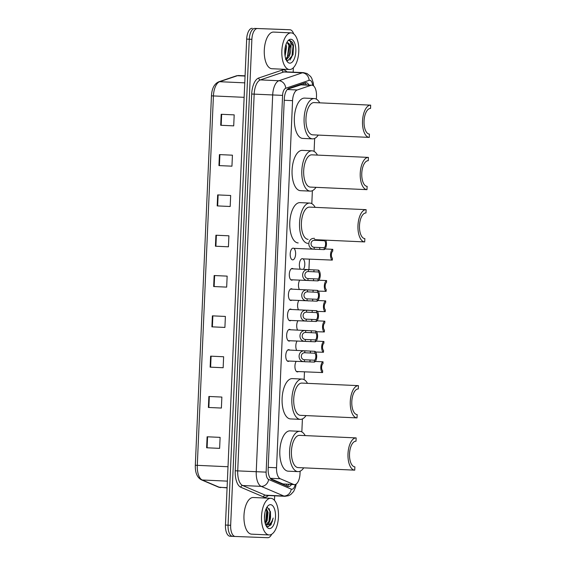 <?xml version="1.0" encoding="UTF-8"?>
<svg xmlns="http://www.w3.org/2000/svg" width="566" height="566" viewBox="0 0 566 566"><rect width="100%" height="100%" fill="white"/><g stroke="black" fill="none" stroke-linecap="round" stroke-linejoin="round"><path stroke-width="0.85" d="M289.169 361.066A5.872 2.71 -87.4 0 1 288.221 361.391A5.872 2.71 -87.4 0 1 288.207 361.391A5.872 2.71 -87.4 0 1 285.766 355.413A5.872 2.71 -87.4 0 1 288.731 349.661A5.872 2.71 -87.4 0 1 288.738 349.661A5.872 2.71 -87.4 0 1 289.665 350.071M290.054 340.76A5.872 2.71 -87.4 0 1 289.106 341.086A5.872 2.71 -87.4 0 1 289.099 341.086A5.872 2.71 -87.4 0 1 286.651 335.114A5.872 2.71 -87.4 0 1 289.615 329.362A5.872 2.71 -87.4 0 1 289.629 329.362A5.872 2.71 -87.4 0 1 290.556 329.773M290.938 320.462A5.872 2.71 -87.4 0 1 289.99 320.788A5.872 2.71 -87.4 0 1 289.983 320.781A5.872 2.71 -87.4 0 1 287.542 314.809A5.872 2.71 -87.4 0 1 290.507 309.057A5.872 2.71 -87.4 0 1 290.514 309.057A5.872 2.71 -87.4 0 1 291.44 309.468M291.83 300.157A5.872 2.71 -87.4 0 1 290.882 300.482A5.872 2.71 -87.4 0 1 290.867 300.482A5.872 2.71 -87.4 0 1 288.427 294.504A5.872 2.71 -87.4 0 1 291.391 288.752A5.872 2.71 -87.4 0 1 291.398 288.752A5.872 2.71 -87.4 0 1 292.325 289.162M292.714 279.852A5.872 2.71 -87.4 0 1 291.766 280.177A5.872 2.71 -87.4 0 1 291.759 280.177A5.872 2.71 -87.4 0 1 289.311 274.206A5.872 2.71 -87.4 0 1 292.275 268.454A5.872 2.71 -87.4 0 1 292.289 268.454A5.872 2.71 -87.4 0 1 293.209 268.864M292.65 259.879A5.872 2.71 -87.4 0 1 292.643 259.872A5.872 2.71 -87.4 0 1 290.202 253.901A5.872 2.71 -87.4 0 1 293.167 248.149A5.872 2.71 -87.4 0 1 293.174 248.149A5.872 2.71 -87.4 0 1 295.615 254.127A5.872 2.71 -87.4 0 1 292.65 259.879M296.718 350.389A5.872 2.71 -87.4 0 1 297.051 341.079M297.603 330.091A5.872 2.71 -87.4 0 1 297.935 320.781M298.487 309.786A5.872 2.71 -87.4 0 1 298.827 300.475M299.379 289.481A5.872 2.71 -87.4 0 1 299.711 280.17M298.339 371.579A5.872 2.71 -87.4 0 1 297.391 371.904A5.872 2.71 -87.4 0 1 297.383 371.904A5.872 2.71 -87.4 0 1 295.006 367.865A5.872 2.71 -87.4 0 1 296.167 361.384M300.263 269.183A5.872 2.71 -87.4 0 1 299.584 262.596A5.872 2.71 -87.4 0 1 302.336 258.662A5.872 2.71 -87.4 0 1 302.343 258.662A5.872 2.71 -87.4 0 1 304.734 262.815A5.872 2.71 -87.4 0 1 303.468 269.324M270.513 478.617L283.014 483.951L294.433 484.63A11.002 5.08 92.6 0 0 294.454 484.63A11.002 5.08 92.6 0 0 300.008 473.827L300.129 471.188M316.373 99.149L316.493 96.361A11.002 5.08 92.6 0 0 311.908 85.183A11.002 5.08 92.6 0 0 311.003 85.31L297.235 89.973A11.002 5.08 92.6 0 0 292.565 100.642L276.541 467.764A11.002 5.08 92.6 0 0 280.262 478.751L293.577 484.425A11.002 5.08 92.6 0 0 294.433 484.63M301.409 84.709L287.592 89.18M301.841 431.908L302.407 418.932M304.126 379.652L304.466 371.855M308.93 269.572L309.383 259.164M311.809 203.668L312.375 190.685M314.088 151.405L314.654 138.429M308.994 85.049A11.002 5.08 92.6 0 0 306.043 82.7A11.002 5.08 92.6 0 0 305.131 82.827L288.957 88.303A11.002 5.08 92.6 0 0 284.288 98.972L268.15 468.69A11.002 5.08 92.6 0 0 271.871 479.678L287.514 486.35A11.002 5.08 92.6 0 0 288.37 486.555A11.002 5.08 92.6 0 0 291.518 484.496M288.915 484.376A11.002 5.08 -87.4 0 1 287.04 486.152M271.666 534.262A11.002 5.08 -87.4 0 1 267.76 537.7L235.258 536.476A11.002 5.08 -87.4 0 1 235.244 536.476A11.002 5.08 -87.4 0 1 230.659 525.29L251.877 39.337A11.002 5.08 -87.4 0 1 257.438 28.533L289.934 29.757A11.002 5.08 -87.4 0 1 289.955 29.765A11.002 5.08 -87.4 0 1 293.662 33.847M293.365 67.75L293.167 72.172M274.673 495.823L274.475 500.365M235.223 536.476L232.661 536.356A11.002 5.08 -87.4 0 1 232.64 536.356A11.002 5.08 -87.4 0 1 228.063 525.17L249.281 39.224A11.002 5.08 -87.4 0 1 254.834 28.42L287.337 29.644A11.002 5.08 -87.4 0 1 287.351 29.644A11.002 5.08 -87.4 0 1 287.372 29.644M304.685 82.983A11.002 5.08 -87.4 0 1 306.397 84.928M289.934 29.757L287.337 29.644A11.002 5.08 -87.4 0 1 287.351 29.644L254.834 28.42A11.002 5.08 -87.4 0 0 249.281 39.224L228.063 525.17A11.002 5.08 -87.4 0 0 232.64 536.356A11.002 5.08 -87.4 0 0 232.661 536.356M284.733 29.524A11.002 5.08 -87.4 0 1 284.755 29.524A11.002 5.08 -87.4 0 1 284.769 29.524L257.438 28.533M235.244 536.476L230.058 536.243A11.002 5.08 -87.4 0 1 230.044 536.235A11.002 5.08 -87.4 0 1 225.459 525.05L246.677 39.104A11.002 5.08 -87.4 0 1 252.238 28.3M217.662 194.909L230.666 195.496L230.185 206.491L217.188 205.904L217.662 194.909M219.424 154.596L232.428 155.183L231.947 166.178L218.943 165.59L219.424 154.596M221.186 114.282L234.19 114.87L233.708 125.864L220.705 125.277L221.186 114.282M212.384 315.849L225.388 316.436L224.907 327.431L211.903 326.844L212.384 315.849M210.623 356.156L223.627 356.75L223.145 367.744L210.142 367.15L210.623 356.156M208.868 396.469L221.865 397.063L221.384 408.058L208.387 407.463L208.868 396.469M207.106 436.782L220.11 437.369L219.629 448.364L206.625 447.777L207.106 436.782M215.908 235.223L228.905 235.81L228.431 246.804L215.427 246.217L215.908 235.223M214.146 275.536L227.15 276.123L226.669 287.118L213.665 286.53L214.146 275.536M226.669 287.111L213.665 286.53M228.431 246.797L215.427 246.217M219.629 448.357L206.625 447.777M221.384 408.044L208.387 407.463M223.145 367.73L210.142 367.15M224.907 327.424L211.903 326.844M233.708 125.857L220.705 125.277M231.947 166.171L218.943 165.59M230.185 206.484L217.188 205.904M270.789 498.299A18.338 8.469 -87.4 0 1 270.817 498.306A18.338 8.469 -87.4 0 1 278.451 516.977A18.338 8.469 -87.4 0 1 269.19 534.948A18.338 8.469 -87.4 0 1 269.161 534.948A18.338 8.469 -87.4 0 1 261.527 516.277A18.338 8.469 -87.4 0 1 270.789 498.299M269.161 534.948L251.608 534.155A18.338 8.469 -87.4 0 1 251.608 534.155A18.338 8.469 -87.4 0 1 243.974 515.477A18.338 8.469 -87.4 0 1 253.235 497.507A18.338 8.469 -87.4 0 1 253.264 497.507A18.338 8.469 -87.4 0 1 253.299 497.507M269.466 528.573A11.964 5.526 -87.4 0 1 266.657 526.698A11.964 5.526 -87.4 0 1 267.577 506.294A11.964 5.526 -87.4 0 1 270.513 504.674A11.964 5.526 -87.4 0 1 275.508 516.836A11.964 5.526 -87.4 0 1 269.466 528.573M265.956 524.71L269.6 520.734L270.562 516.624L270.435 512.053L267.64 507.638L266.544 507.865M266.034 525.63L267.845 526.578L270.994 524.866L273.145 518.046C271.652 522.942 269.395 525.184 266.374 524.767L265.581 524.59M266.084 508.99L266.671 511.303L265.68 521.548L265.072 522.949L266.784 519.27L267.251 512.329L266.034 508.926M265.277 523.67L267.166 520.621L268.065 512.364L266.275 508.402M264.471 518.675L264.895 512.782M270.562 516.624A8.292 3.828 -87.4 0 1 266.374 524.767M266.671 519.659L267.124 511.607M269.918 519.807L270.357 511.685M268.319 523.104L268.928 521.689L269.918 511.445L269.14 508.65M268.56 526.55L272.182 521.838L273.145 518.046M345.968 469.759L354.691 470.155A16.138 7.45 -87.4 0 0 354.74 470.155L354.889 466.858A12.841 5.929 -87.4 0 1 354.868 466.858A12.841 5.929 -87.4 0 1 349.526 453.783A12.841 5.929 -87.4 0 1 356.007 441.204L356.148 437.907L342.296 437.277M299.647 435.346A16.138 7.45 92.6 0 0 299.619 435.346A16.138 7.45 92.6 0 0 299.591 435.346A16.138 7.45 92.6 0 0 291.44 451.159A16.138 7.45 92.6 0 0 298.162 467.594A16.138 7.45 92.6 0 0 298.183 467.594L354.719 470.155A16.138 7.45 -87.4 0 1 347.998 453.72A16.138 7.45 -87.4 0 1 356.148 437.907M303.744 467.849A20.178 9.318 -87.4 0 1 298.006 471.627A20.178 9.318 -87.4 0 1 297.978 471.627A20.178 9.318 -87.4 0 1 289.58 451.088A20.178 9.318 -87.4 0 1 299.768 431.313A20.178 9.318 -87.4 0 1 299.803 431.313A20.178 9.318 -87.4 0 1 305.201 435.601M288.257 471.188A20.178 9.318 -87.4 0 1 288.228 471.188A20.178 9.318 -87.4 0 1 279.83 450.642A20.178 9.318 -87.4 0 1 290.018 430.875A20.178 9.318 -87.4 0 1 290.054 430.875A20.178 9.318 -87.4 0 1 290.082 430.875M358.434 385.644A16.138 7.45 -87.4 0 0 350.283 401.464A16.138 7.45 -87.4 0 0 356.997 417.899A16.138 7.45 -87.4 0 0 357.026 417.899L357.167 414.602A12.841 5.929 -87.4 0 1 357.146 414.595A12.841 5.929 -87.4 0 1 351.804 401.527A12.841 5.929 -87.4 0 1 358.292 388.948L358.434 385.644L344.574 385.022M301.926 383.09A16.138 7.45 92.6 0 0 301.904 383.09A16.138 7.45 92.6 0 0 301.876 383.083A16.138 7.45 92.6 0 0 293.726 398.903A16.138 7.45 92.6 0 0 300.44 415.338A16.138 7.45 92.6 0 0 300.468 415.338M306.022 415.585A20.178 9.318 -87.4 0 1 300.291 419.371A20.178 9.318 -87.4 0 1 300.256 419.364A20.178 9.318 -87.4 0 1 291.865 398.825A20.178 9.318 -87.4 0 1 302.053 379.057A20.178 9.318 -87.4 0 1 302.081 379.057A20.178 9.318 -87.4 0 1 307.487 383.338M290.542 418.925A20.178 9.318 -87.4 0 1 290.507 418.925A20.178 9.318 -87.4 0 1 282.109 398.386A20.178 9.318 -87.4 0 1 292.297 378.612A20.178 9.318 -87.4 0 1 292.332 378.612A20.178 9.318 -87.4 0 1 292.367 378.619M348.246 417.503L356.976 417.892M366.117 209.661A16.138 7.45 -87.4 0 0 357.967 225.48A16.138 7.45 -87.4 0 0 364.681 241.915A16.138 7.45 -87.4 0 0 364.709 241.915L364.851 238.619A12.841 5.929 -87.4 0 1 364.829 238.611A12.841 5.929 -87.4 0 1 359.488 225.544A12.841 5.929 -87.4 0 1 365.976 212.965L366.117 209.661L352.257 209.038M355.229 209.172L309.588 207.106A16.138 7.45 92.6 0 0 309.588 207.106A16.138 7.45 92.6 0 0 309.56 207.106A16.138 7.45 92.6 0 0 301.409 222.919A16.138 7.45 92.6 0 0 308.123 239.354M307.939 243.38A20.178 9.318 -87.4 0 1 299.548 222.841A20.178 9.318 -87.4 0 1 309.736 203.074A20.178 9.318 -87.4 0 1 309.765 203.074A20.178 9.318 -87.4 0 1 315.17 207.354M298.19 242.941A20.178 9.318 -87.4 0 1 289.792 222.403A20.178 9.318 -87.4 0 1 299.98 202.628A20.178 9.318 -87.4 0 1 300.015 202.635A20.178 9.318 -87.4 0 1 300.051 202.635M355.929 241.519L364.66 241.908M368.402 157.405A16.138 7.45 -87.4 0 0 360.245 173.217A16.138 7.45 -87.4 0 0 366.966 189.652A16.138 7.45 -87.4 0 1 366.966 189.652L367.136 186.355A12.841 5.929 -87.4 0 1 367.115 186.355A12.841 5.929 -87.4 0 1 361.773 173.281A12.841 5.929 -87.4 0 1 368.254 160.702L368.402 157.405L354.542 156.775M311.894 154.843A16.138 7.45 92.6 0 0 311.866 154.843A16.138 7.45 92.6 0 0 311.838 154.843A16.138 7.45 92.6 0 0 303.687 170.656A16.138 7.45 92.6 0 0 310.409 187.091A16.138 7.45 92.6 0 0 310.43 187.091L366.966 189.652M315.991 187.346A20.178 9.318 -87.4 0 1 310.253 191.124A20.178 9.318 -87.4 0 1 301.827 170.585A20.178 9.318 -87.4 0 1 312.015 150.811A20.178 9.318 -87.4 0 1 312.05 150.811A20.178 9.318 -87.4 0 1 317.448 155.098M300.504 190.685A20.178 9.318 -87.4 0 1 300.475 190.678A20.178 9.318 -87.4 0 1 292.077 170.14A20.178 9.318 -87.4 0 1 302.265 150.372A20.178 9.318 -87.4 0 1 302.301 150.372A20.178 9.318 -87.4 0 1 302.329 150.372L312.05 150.811M310.253 191.124A20.178 9.318 -87.4 0 1 310.225 191.124L300.475 190.678M358.214 189.256L366.938 189.652M370.68 105.142A16.138 7.45 -87.4 0 0 362.53 120.961A16.138 7.45 -87.4 0 0 369.244 137.397A16.138 7.45 -87.4 0 0 369.273 137.397L369.414 134.1A12.841 5.929 -87.4 0 1 369.393 134.092A12.841 5.929 -87.4 0 1 364.051 121.025A12.841 5.929 -87.4 0 1 370.539 108.446L370.68 105.142L356.821 104.519M359.792 104.653L314.151 102.588A16.138 7.45 92.6 0 0 314.151 102.588A16.138 7.45 92.6 0 0 314.123 102.58A16.138 7.45 92.6 0 0 305.973 118.4A16.138 7.45 92.6 0 0 312.687 134.835A16.138 7.45 92.6 0 0 312.715 134.835M318.269 135.083A20.178 9.318 -87.4 0 1 312.538 138.868A20.178 9.318 -87.4 0 1 312.503 138.861A20.178 9.318 -87.4 0 1 304.112 118.322A20.178 9.318 -87.4 0 1 314.3 98.555A20.178 9.318 -87.4 0 1 314.328 98.555A20.178 9.318 -87.4 0 1 319.733 102.835M302.789 138.422A20.178 9.318 -87.4 0 1 302.753 138.422A20.178 9.318 -87.4 0 1 294.355 117.884A20.178 9.318 -87.4 0 1 304.543 98.109A20.178 9.318 -87.4 0 1 304.579 98.109A20.178 9.318 -87.4 0 1 304.614 98.116M360.492 137L369.223 137.389M291.108 32.878A18.338 8.469 -87.4 0 1 291.143 32.878A18.338 8.469 -87.4 0 1 298.77 51.548A18.338 8.469 -87.4 0 1 289.509 69.526A18.338 8.469 -87.4 0 1 289.481 69.519A18.338 8.469 -87.4 0 1 281.847 50.848A18.338 8.469 -87.4 0 1 291.108 32.878M271.956 68.727A18.338 8.469 -87.4 0 1 271.928 68.727A18.338 8.469 -87.4 0 1 264.294 50.056A18.338 8.469 -87.4 0 1 273.555 32.078A18.338 8.469 -87.4 0 1 273.59 32.078A18.338 8.469 -87.4 0 1 273.619 32.085M285.809 58.892L288.61 55.249L289.12 53.742L289.566 46.377L287.323 42.768M286.622 42.917A8.292 3.828 -87.4 0 1 287.422 42.768A8.292 3.828 -87.4 0 1 287.436 42.768A8.292 3.828 -87.4 0 1 290.825 48.74C290.556 54.98 288.766 58.496 285.462 59.281M285.42 46.391L284.995 53.558L285.448 46.271M285.087 56.055L286.566 46.851L285.979 44.481M286.226 59.939L287.818 60.718L293.032 54.718L293.513 45.584L292.523 42.379L289.764 40.349L288.837 40.497L289.481 40.646C290.903 41.615 291.356 44.318 290.825 48.74M289.792 63.151A11.964 5.526 -87.4 0 1 286.976 61.27A11.964 5.526 -87.4 0 1 287.903 40.865A11.964 5.526 -87.4 0 1 290.832 39.252A11.964 5.526 -87.4 0 1 295.827 51.407A11.964 5.526 -87.4 0 1 289.792 63.151M286.283 59.982L287.195 58.723M288.978 54.23L289.467 45.903M292.99 54.86L293.506 45.549M284.769 51.796L285.016 48.563M286.071 59.586L286.403 59.133M287.252 57.654L288.922 45.69L288.384 43.412M289.955 60.081L291.886 56.65L293.046 45.874L289.721 40.349M296.457 371.494L322.585 372.57A5.504 2.54 92.6 0 1 320.788 367.108A5.504 2.54 92.6 0 1 323.052 361.801L314.993 361.412M323.052 361.801L322.974 363.69A3.665 1.691 92.6 0 0 321.63 367.136A3.665 1.691 92.6 0 0 322.662 370.68L322.585 372.57M315.665 352.024L323.469 352.264A5.504 2.54 92.6 0 1 321.672 346.802A5.504 2.54 92.6 0 1 323.936 341.496L315.878 341.114M323.936 341.496L323.858 343.385A3.665 1.691 92.6 0 0 322.521 346.838A3.665 1.691 92.6 0 0 323.554 350.375L323.469 352.264M316.55 331.718L324.353 331.966A5.504 2.54 92.6 0 1 322.556 326.504A5.504 2.54 92.6 0 1 324.827 321.191L316.762 320.809M324.827 321.191L324.743 323.08A3.665 1.691 92.6 0 0 323.405 326.532A3.665 1.691 92.6 0 0 324.438 330.077L324.353 331.966M317.434 311.413L325.245 311.661A5.504 2.54 92.6 0 1 323.448 306.199A5.504 2.54 92.6 0 1 325.712 300.893L317.646 300.504M325.712 300.893L325.627 302.782A3.665 1.691 92.6 0 0 324.29 306.227A3.665 1.691 92.6 0 0 325.323 309.772L325.245 311.661M318.325 291.115L326.129 291.356A5.504 2.54 92.6 0 1 324.332 285.894A5.504 2.54 92.6 0 1 326.596 280.587L318.538 280.205M326.596 280.587L326.518 282.476A3.665 1.691 92.6 0 0 325.181 285.929A3.665 1.691 92.6 0 0 326.214 289.467L326.129 291.356M303.008 258.874L332.327 260.098A5.504 2.54 92.6 0 1 330.53 254.636A5.504 2.54 92.6 0 1 332.794 249.323L324.735 248.941M332.794 249.323L332.716 251.212A3.665 1.691 92.6 0 0 331.379 254.665A3.665 1.691 92.6 0 0 332.405 258.209L332.327 260.098M314.816 353.212L304.77 352.752C300.376 352.689 300.079 359.46 304.466 359.771L314.512 360.202A3.665 1.691 92.6 0 0 315.849 356.75A3.665 1.691 92.6 0 0 314.816 353.212L314.894 351.323L287.783 349.986M314.894 351.323A5.504 2.54 92.6 0 1 316.691 356.785A5.504 2.54 92.6 0 1 314.427 362.091L287.287 360.981M306.029 361.83L304.381 361.66C297.001 361.78 297.511 350.113 304.848 350.863L306.51 350.835M314.427 362.091L314.512 360.202M315.701 332.907L305.654 332.447C301.261 332.384 300.963 339.154 305.35 339.473L315.396 339.904A3.665 1.691 92.6 0 0 316.734 336.452A3.665 1.691 92.6 0 0 315.701 332.907L315.786 331.018L288.667 329.681M315.786 331.018A5.504 2.54 92.6 0 1 317.583 336.48A5.504 2.54 92.6 0 1 315.312 341.793L288.172 340.675M306.921 341.524L305.265 341.355C297.886 341.482 298.395 329.808 305.739 330.558L307.395 330.53M315.312 341.793L315.396 339.904M316.585 312.609L306.539 312.142C302.145 312.085 301.848 318.849 306.234 319.167L316.281 319.599A3.665 1.691 92.6 0 0 317.618 316.146A3.665 1.691 92.6 0 0 316.585 312.609L316.67 310.72L289.559 309.383M316.67 310.72A5.504 2.54 92.6 0 1 318.467 316.182A5.504 2.54 92.6 0 1 316.203 321.488L289.056 320.377M307.805 321.226L306.149 321.049C298.77 321.177 299.28 309.503 306.623 310.26L308.286 310.232M316.203 321.488L316.281 319.599M317.476 292.304L307.43 291.844C303.036 291.78 302.739 298.551 307.119 298.862L317.172 299.294A3.665 1.691 92.6 0 0 318.509 295.841A3.665 1.691 92.6 0 0 317.476 292.304L317.554 290.415L290.443 289.077M317.554 290.415A5.504 2.54 92.6 0 1 319.351 295.877A5.504 2.54 92.6 0 1 317.087 301.183L289.941 300.072M308.689 300.921L307.041 300.751C299.662 300.871 300.171 289.205 307.508 289.955L309.17 289.926M317.087 301.183L317.172 299.294M318.361 271.998L308.314 271.538C303.921 271.475 303.624 278.246 308.01 278.564L318.057 278.996A3.665 1.691 92.6 0 0 319.394 275.543A3.665 1.691 92.6 0 0 318.361 271.998L318.446 270.109L291.327 268.772M318.446 270.109A5.504 2.54 92.6 0 1 320.236 275.571A5.504 2.54 92.6 0 1 317.972 280.885L290.832 279.767M309.581 280.616L307.925 280.446C300.546 280.573 301.055 268.9 308.399 269.649L310.055 269.621M317.972 280.885L318.057 278.996M324.559 240.741L314.512 240.274C310.118 240.217 309.821 246.981 314.208 247.3L324.254 247.731A3.665 1.691 92.6 0 0 325.591 244.279A3.665 1.691 92.6 0 0 324.559 240.741L324.587 240.097M325.754 240.154A5.504 2.54 92.6 0 1 326.292 245.722A5.504 2.54 92.6 0 1 324.169 249.62L293.839 248.361M315.771 249.358L314.123 249.181C306.744 249.309 307.253 237.635 314.597 238.392M324.169 249.62L324.254 247.731M283.014 483.951L293.577 484.425M303.617 83.344A11.002 9.608 71.3 0 1 304.19 84.829M286.736 484.277A11.002 9.622 113.1 0 1 286.028 485.713M270.258 478.298L280.262 478.751M268.206 467.382L276.541 467.764M284.231 100.267L292.565 100.642M287.266 89.52L297.235 89.973M300.44 84.836L311.003 85.31M312.68 85.346A7.337 3.389 92.6 0 0 309.687 80.266A7.337 3.389 92.6 0 0 309.1 80.351L285.696 88.275A7.337 3.389 92.6 0 0 282.583 95.385L266.133 472.143A7.337 3.389 92.6 0 0 268.617 479.466L291.249 489.123A7.337 3.389 92.6 0 0 291.83 489.25A7.337 3.389 92.6 0 0 295.226 484.531M285.009 496.29A14.674 6.778 -87.4 0 1 284.988 496.29A14.674 6.778 -87.4 0 1 283.849 496.021L261.209 486.364A14.674 6.778 -87.4 0 1 256.242 471.719L272.692 94.961A14.674 6.778 -87.4 0 1 278.918 80.74L302.322 72.816A14.674 6.778 -87.4 0 1 303.51 72.639A14.674 6.778 -87.4 0 1 303.532 72.639L285.002 71.804A14.674 6.778 92.6 0 0 285.002 71.804A14.674 6.778 92.6 0 0 284.981 71.804A14.674 6.778 92.6 0 0 283.792 71.981L260.388 79.898A14.674 6.778 92.6 0 0 254.169 94.126L237.72 470.877A14.674 6.778 92.6 0 0 242.68 485.529L265.32 495.186A14.674 6.778 92.6 0 0 266.459 495.448A14.674 6.778 92.6 0 0 266.487 495.448M268.326 495.533A16.506 7.62 -87.4 0 1 264.782 497.21A16.506 7.62 -87.4 0 1 263.466 496.906L240.833 487.255A16.506 7.62 -87.4 0 1 235.244 470.77L251.693 94.02A16.506 7.62 -87.4 0 1 258.697 78.016L282.101 70.092A1.832 1.599 -108.7 0 0 283.792 71.981L302.322 72.816A7.337 6.403 71.3 0 1 309.1 80.351M282.101 70.092A16.506 7.62 -87.4 0 1 286.87 71.889M230.659 525.29L225.459 525.05M251.877 39.337L246.677 39.104M268.617 479.466A7.337 6.41 113.1 0 1 261.209 486.364L242.68 485.529A1.832 1.606 -66.9 0 0 240.833 487.255M266.133 472.143L235.244 470.77M291.249 489.123A7.337 6.41 113.1 0 1 283.849 496.021L265.32 495.186A1.832 1.606 -66.9 0 0 263.466 496.906M285.696 88.275A7.337 6.403 71.3 0 0 278.918 80.74L260.388 79.898A1.832 1.599 -108.7 0 1 258.697 78.016M282.583 95.385L251.693 94.02M228.006 466.738L195.32 465.252L211.451 95.838L213.417 95.937L197.293 465.351A14.674 6.778 92.6 0 0 202.253 479.996L219.431 487.326A14.674 6.778 92.6 0 0 220.577 487.588A14.674 6.778 92.6 0 0 220.599 487.595M227.086 487.885L218.448 487.1A3.665 3.205 113.1 0 0 219.431 487.326L227.093 487.673M211.451 95.838C211.854 88.565 214.238 83.909 218.603 81.858A3.665 3.205 71.3 0 1 219.643 81.709A14.674 6.778 92.6 0 0 213.417 95.937L244.137 97.331M227.376 481.135L202.253 479.996A3.665 3.205 113.1 0 1 201.27 479.77C197.067 477.393 195.086 472.546 195.32 465.252M218.603 81.858L236.369 75.844A3.665 3.205 71.3 0 1 237.409 75.703L219.643 81.709L244.767 82.848M236.369 75.844L238.611 75.526A14.674 6.778 92.6 0 0 237.409 75.703L245.064 76.049M214.62 275.557L214.139 286.552M212.858 315.87L212.377 326.865M211.097 356.177L210.616 367.171M209.335 396.49L208.854 407.485M207.581 436.803L207.099 447.798M216.375 235.244L215.901 246.238M218.136 194.93L217.655 205.925M219.898 154.617L219.417 165.612M221.66 114.304L221.179 125.298M304.381 361.66L304.466 359.771M304.77 352.752L304.848 350.863M310.359 353.007L310.437 351.118M309.97 361.893L310.055 360.004M305.265 341.355L305.35 339.473M305.654 332.447L305.739 330.558M311.243 332.709L311.328 330.82M310.854 341.588L310.939 339.699M306.149 321.049L306.234 319.167M306.539 312.142L306.623 310.26M312.128 312.404L312.213 310.515M311.739 321.29L311.824 319.394M307.041 300.751L307.119 298.862M307.43 291.844L307.508 289.955M313.019 292.098L313.097 290.209M312.63 300.985L312.708 299.096M307.925 280.446L308.01 278.564M308.314 271.538L308.399 269.649M313.904 271.8L313.981 269.911M313.514 280.679L313.599 278.79M314.123 249.181L314.208 247.3M320.101 240.536L320.13 239.899M319.712 249.422L319.797 247.526M301.409 84.702L311.908 85.183M266.459 495.448L284.988 496.29L288.596 495.703L290.754 494.543L293.669 491.43L295.586 487.05L296.195 484.043M289.955 29.765L287.351 29.644M313.592 85.898L313.253 82.799L311.746 78.271L310.6 76.467L307.013 73.516L303.532 72.639M218.448 487.1L201.27 479.77M230.044 536.235L232.64 536.356M238.611 75.526L245.071 75.816M270.817 498.306L253.264 497.507M270.435 512.06L270.293 511.303M345.26 437.412L299.619 435.346M299.803 431.313L290.054 430.875M297.978 471.627L288.228 471.188M347.538 385.156L301.904 383.09M302.081 379.057L292.332 378.612M300.256 419.364L290.507 418.925M356.997 417.899L300.44 415.338M309.765 203.074L300.015 202.635M364.681 241.915L314.54 239.644M357.507 156.909L311.866 154.843M314.328 98.555L304.579 98.109M312.503 138.861L302.753 138.422M369.244 137.397L312.687 134.835M291.143 32.878L273.59 32.078M289.481 69.519L271.928 68.727"/></g></svg>
